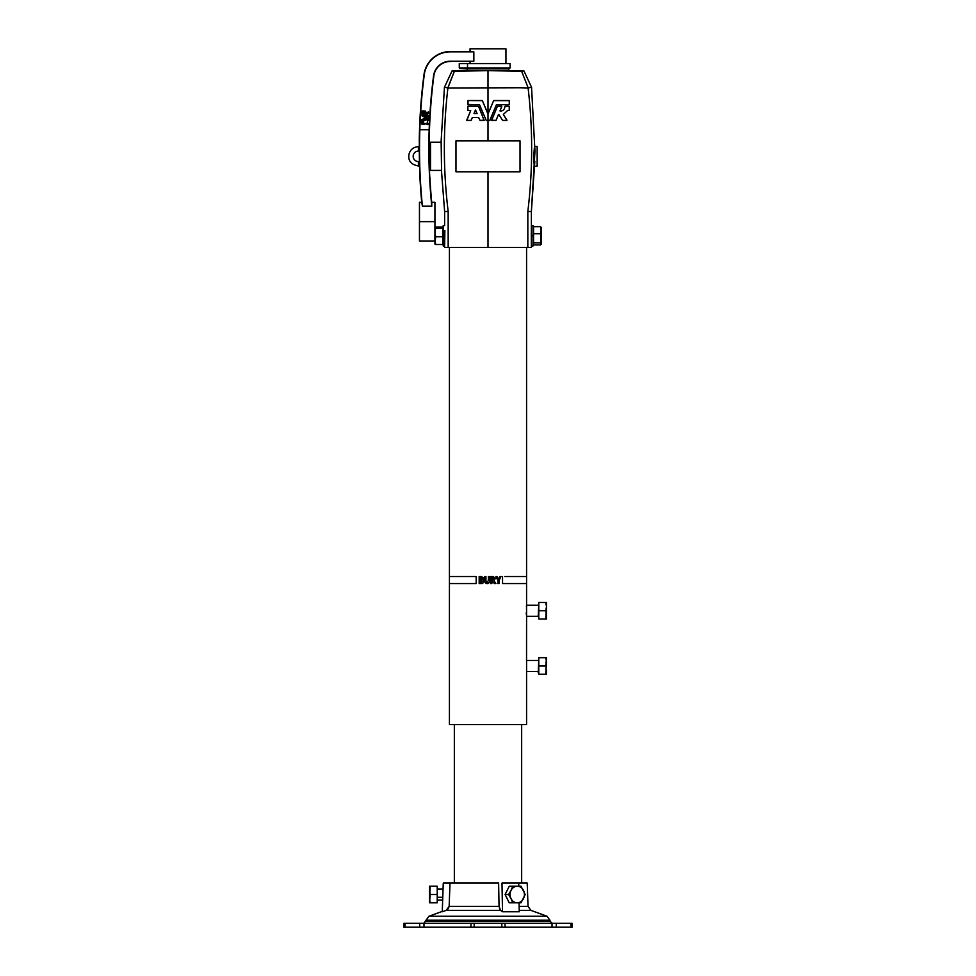 <?xml version="1.0" encoding="UTF-8"?>
<svg xmlns="http://www.w3.org/2000/svg" width="976" height="976" viewBox="0 0 976 976"><rect width="100%" height="100%" fill="white"/><g stroke="black" fill="none" stroke-linecap="round" stroke-linejoin="round"><path stroke-width="1.46" d="M461.709 63.55L467.516 63.55L459.281 63.55L459.281 67.966L467.516 67.966L467.516 63.55L505.946 63.55L505.946 48.8L470.054 48.8L470.054 51.557L450.278 51.85A26.218 26.218 0 0 0 424.279 74.688A573.766 573.766 0 0 0 419.814 129.771L419.814 129.771A573.766 573.766 0 0 1 424.279 74.688L423.987 74.652A574.059 574.059 0 0 0 419.253 141.727L419.351 141.727A573.961 573.961 0 0 0 419.826 172.886L419.729 172.837A574.059 574.059 0 0 0 421.73 202.325L422.413 206.192A573.754 573.754 0 0 1 419.826 129.771A573.754 573.754 0 0 0 422.413 206.192L431.795 206.192L431.721 202.325A564.116 564.116 0 0 1 429.891 177.583L429.794 177.534A564.226 564.226 0 0 1 429.098 140.873L429.208 140.861A564.116 564.116 0 0 1 433.844 75.933L433.564 75.896A16.86 16.86 0 0 1 450.278 61.207L473.848 61.207L473.848 51.85L450.278 51.85L473.848 51.85L470.054 51.557L473.848 51.85L473.848 61.207L450.278 61.207A16.86 16.86 0 0 0 433.564 75.896A564.409 564.409 0 0 0 429.172 129.771A564.409 564.409 0 0 1 433.564 75.896L433.844 75.933A564.116 564.116 0 0 0 429.208 140.861L429.098 140.873A564.226 564.226 0 0 0 429.794 177.534L429.891 177.583A564.116 564.116 0 0 0 431.721 202.325L431.795 206.192A564.421 564.421 0 0 1 429.159 129.771A564.421 564.421 0 0 0 431.795 206.192L422.413 206.192L421.73 202.325A574.059 574.059 0 0 1 419.729 172.837L419.826 172.886A573.961 573.961 0 0 1 419.351 141.727L419.253 141.727A574.059 574.059 0 0 1 423.987 74.652L424.279 74.688A26.218 26.218 0 0 1 450.278 51.85L470.054 51.557M427.171 122.866L428.147 119.096L423.621 120.829L423.511 124.147L423.621 120.829L428.147 119.096L427.171 122.866L428.049 123.318L427.207 122.927M426.5 114.399L428.33 115.339L428.22 116.754L423.877 114.765L423.877 113.411L425.451 113.936A1.464 1.464 0 0 0 423.987 112.362L423.987 112.362A1.464 1.464 0 0 1 425.451 113.936L423.877 113.411L423.877 114.765L428.22 116.754L428.33 115.339L426.475 114.448L428.403 113.277M425.316 111.52A2.647 2.647 0 0 1 426.475 112.899A2.647 2.647 0 0 0 425.316 111.52L425.292 111.081M422.022 115.912L422.157 110.971L423.413 110.947L423.377 115.083L428.293 117.364L428.208 118.547L423.145 120.487L422.95 124.196L421.693 124.086L421.852 119.56L426.134 117.791L422.022 115.912L426.134 117.913L421.852 119.56L421.754 124.159L423.023 124.135L423.194 120.426L428.208 118.547L428.293 117.364L423.377 115.083L423.413 110.947L422.157 110.971L422.022 115.912M468.053 104.688L468.004 100.552L482.278 100.552L488.037 113.863L493.636 100.613L509.24 100.65L493.636 100.613L488 113.863L488 87.279L488 140.861L488 120.426L486.231 120.426L488 120.426L488 113.863L482.388 100.638L468.004 100.552L467.846 104.481L479.545 104.713L486.231 120.426L479.545 104.713L468.053 104.688L479.436 104.688M504.921 106.604C504.616 109.458 503.043 110.971 500.188 111.154L500.188 111.154C503.043 110.971 504.616 109.458 504.921 106.604L504.921 106.433M501.749 106.262L500.005 110.861L501.81 106.506M506.91 120.365L503.409 114.57L506.971 120.219M477.069 113.472L475.568 110.081L474.019 113.411L475.507 110.081L477.057 113.411M478.484 106.225L484.133 120.426L480.033 120.414L478.618 117.523L472.384 117.535L471.079 120.402L466.809 120.377L470.7 110.581L467.882 110.264L467.894 106.299L478.423 106.213L467.943 106.25M444.617 211.487L441.457 170.41L444.617 211.487L448.167 211.487L444.617 211.487L444.617 225.566L443.214 225.566L443.214 242.939L444.788 242.939L443.214 242.939L443.214 246.001L444.617 246.001L444.873 230.665C444.556 223.968 444.556 223.968 444.873 230.665L444.617 247.44L448.167 247.44L448.167 211.487C443.165 170.349 443.067 129.174 447.899 87.974L520.062 87.755L447.899 87.974C443.067 129.174 443.165 170.349 448.167 211.487L448.167 247.44L488 247.44L488 171.788L488 247.44L531.383 247.44L531.383 246.001L533.006 246.001L533.006 225.566L531.383 225.566L531.383 211.487L527.833 211.487L527.833 247.44L527.833 211.487C532.835 170.349 532.933 129.174 528.101 87.974L520.062 87.755L528.101 87.974C532.933 129.174 532.835 170.349 527.833 211.487L531.383 211.487L534.958 151.414L531.554 87.279L528.101 87.974L531.554 87.279L523.929 70.906L521.648 71.285L523.929 70.906L531.554 87.279L534.958 151.414C534.787 143.655 534.409 145.29 533.799 156.319C534.092 167.372 534.433 169.019 534.824 161.26L531.383 211.487M478.594 106.311L482.034 114.619M470.7 110.569L466.748 120.146L470.7 110.581L467.931 110.312M499.492 908.839L500.542 910.376L499.053 906.375L498.626 883.073L449.997 883.073L449.155 906.375L499.053 906.375L449.155 906.375L446.178 910.376L500.542 910.376L446.178 910.376L442.262 911.755L443.263 883.073L498.626 883.073L499.053 906.375L500.542 910.376L499.492 908.839M476.178 576.523L476.178 583.538L476.178 576.523L449.424 576.523L449.424 583.538L476.178 583.538L476.178 576.523L476.178 583.538L449.424 583.538L449.424 724.521L526.576 724.521L526.576 660.459L526.576 671.512L526.576 660.459L526.576 671.512L538.227 671.512L526.576 671.512M531.347 240.267L531.298 238.303M531.347 226.09L531.347 235.789L531.347 226.09M531.347 245.476L531.347 235.789L531.347 245.476M531.298 238.29L531.298 233.227M502.542 583.538L504.824 583.538L502.542 583.538L502.542 576.523L502.542 583.538L502.542 576.523L502.542 583.538L526.308 583.538M526.576 247.44L526.576 605.242L538.227 605.242L526.576 605.242L526.576 616.283L526.528 605.608M526.515 605.669L526.381 606.852M526.235 612.916L526.381 614.66M497.919 580.647L495.881 576.523L497.919 580.647L495.881 576.523L497.077 576.523L498.504 579.39L499.81 576.523L498.504 579.39L499.81 576.523L500.969 576.523L498.98 580.659L498.98 583.538L497.931 583.538L497.919 580.647L497.919 583.538L497.931 580.647L497.931 583.538L498.98 583.538L498.98 580.659L500.969 576.523L499.822 576.523L498.504 579.39L497.077 576.523L495.893 576.523L497.931 580.647M494.381 583.538L491.843 580.622L494.381 583.538L495.893 583.538L494.381 583.538M490.745 583.538L490.745 576.523L493.197 576.523L495.442 578.487L493.856 580.439L495.893 583.538L493.856 580.439L495.442 578.487L493.197 576.523L490.745 576.523L490.745 583.538L490.745 576.523L490.745 583.538L491.843 583.538L490.745 583.538M488 583.538L487.219 583.624C489.037 583.343 489.793 582.196 489.476 580.195L489.476 576.523L488.378 576.523L488.378 580.403L487.195 582.44L488.378 580.403L488.378 576.523L489.476 576.523L489.476 580.195C489.793 582.196 489.037 583.343 487.219 583.624L487.219 583.624C485.353 583.404 484.547 582.282 484.828 580.244L484.828 576.523L485.926 576.523L485.963 581.476L487.195 582.44L488.378 580.403L488.378 576.523L488.378 580.403L487.195 582.44L485.963 581.476L485.926 576.523L485.963 581.476L487.915 582.257M481.473 576.523L483.742 578.268L482.961 579.756L483.925 581.476L482.693 583.453L481.083 583.538L482.693 583.453L483.925 581.476L482.961 579.756L483.742 578.268L481.473 576.523L483.742 578.268L482.961 579.756L483.925 581.476L482.693 583.453L479.167 583.538L479.167 576.523L481.473 576.523L479.167 576.523L479.167 583.538L482.693 583.453L483.925 581.476L482.961 579.756L483.742 578.268L481.473 576.523M538.776 617.662L538.776 603.863L538.227 616.283L526.576 616.283L526.54 660.74M504.824 724.521L454.34 724.521L454.34 883.073M491.843 580.622L491.843 583.538L492.075 580.622M494.368 578.548L492.77 579.439L491.843 579.439L491.843 577.707L494.368 578.548L492.758 579.439L494.368 578.548L491.843 577.707L492.819 577.707L491.843 577.707L491.843 579.439L494.356 578.548M487.195 582.44L485.963 581.476L485.926 576.523L484.828 576.523L484.828 580.244C484.547 582.282 485.353 583.404 487.219 583.624L487.219 583.624M481.363 582.355L480.229 582.355L480.229 580.439L482.839 581.415L480.241 582.355L482.839 581.415L480.229 580.439L481.217 580.439L480.241 580.439L480.229 582.355L480.241 580.439L480.241 582.355L481.363 582.355M481.973 579.232L480.229 579.256L480.229 577.707L482.656 578.463L481.046 579.256L482.656 578.463L480.229 577.707L480.229 579.256L481.973 579.232M480.241 579.256L480.241 577.707L480.241 579.256M526.576 576.523L504.824 576.523M501.993 883.073L502.494 911.755L500.542 910.376L502.494 911.755L501.993 883.073L518.732 883.073L501.993 883.073M519.232 911.755L519.086 902.8L519.232 911.755L502.494 911.755M552.196 923.333L549.988 921.198L426.012 921.198L549.988 921.198L549.952 920.234L426.048 920.234L549.952 920.234L547.048 916.244L428.952 916.244L547.048 916.244L530.932 910.376L519.208 910.376L530.932 910.376L528.028 906.375L519.147 906.375L528.028 906.375L527.211 883.073L518.732 883.073L518.793 886.232L518.732 883.073L515.365 883.073M448.289 908.827L449.155 906.375L448.289 908.827M571.997 923.333L570.85 923.333L571.021 927.2L572.168 927.2L571.997 923.333M474.19 927.2L501.81 927.2L501.81 923.333L474.19 923.333L474.19 927.2L404.979 927.2C403.466 927.2 403.466 927.2 404.979 927.2L405.15 923.333C403.637 923.333 403.637 923.333 405.15 923.333L570.85 923.333C572.363 923.333 572.363 923.333 570.85 923.333L556.296 923.333L556.296 927.2L474.19 927.2L474.19 923.333L470.92 923.333L470.92 927.2L474.19 927.2M571.021 927.2C572.534 927.2 572.534 927.2 571.021 927.2L556.296 927.2L571.021 927.2L570.85 923.333M403.832 927.2L470.92 927.2L470.92 923.333L423.974 923.333L423.974 927.2L423.974 923.333L419.704 923.333L419.704 927.2L419.704 923.333L404.003 923.333L403.832 927.2M405.15 923.333L404.979 927.2M552.026 923.333L552.026 927.2L556.296 927.2L556.296 923.333L505.08 923.333L505.08 927.2L552.026 927.2L552.026 923.333M501.81 927.2L505.08 927.2L505.08 923.333L501.81 923.333L501.81 927.2M446.178 910.376L449.155 906.375L449.997 883.073L443.263 883.073L442.262 911.755L446.178 910.376M498.626 883.073L499.053 906.375M511.046 890.368L512.742 886.232L521.025 886.232L525.173 894.516L521.025 902.8L509.252 902.8L512.742 902.8L511.046 898.652L508.606 894.516L505.104 894.516L509.252 902.8L505.104 894.516L508.606 894.516L511.046 890.368L508.606 894.516L511.046 898.652A8.284 7.174 -90 0 1 511.046 890.368A8.284 7.174 -90 0 1 517.256 886.232A8.284 7.174 -90 0 1 523.465 890.368A8.284 7.174 -90 0 1 523.465 898.652A8.284 7.174 -90 0 1 517.256 902.8A8.284 7.174 -90 0 1 511.046 898.652L512.742 902.8L521.025 902.8L525.173 894.516L521.025 886.232L509.252 886.232L512.742 886.232L511.046 890.368A8.284 7.174 90 0 0 511.046 898.652A8.284 7.174 90 0 0 517.256 902.8A8.284 7.174 90 0 0 523.465 898.652A8.284 7.174 90 0 0 523.465 890.368A8.284 7.174 90 0 0 517.256 886.232A8.284 7.174 90 0 0 511.046 890.368M509.252 886.232L505.104 894.516L509.252 886.232M430.233 886.232L437.224 886.232L430.233 886.232L429.489 890.368L430.233 894.516L437.224 894.516L437.224 886.232L437.224 894.516L430.233 894.516L429.489 898.652L430.233 902.8L437.224 902.8L437.224 894.516L437.224 902.8L429.489 902.8L430.233 902.8L429.489 898.652L430.233 902.8L429.489 898.652L429.489 902.8L430.233 894.516L429.489 890.368L429.489 898.652L430.233 886.232L429.489 886.232L430.233 886.232M437.224 901.409L437.224 887.611M442.775 897.273L437.773 897.273L442.775 897.273M429.489 886.232L429.489 890.368L429.489 886.232M429.196 161.565L430.404 161.565L430.526 170.41L430.404 142.24L430.404 161.565L430.404 142.24L441.152 142.24L441.555 170.41L430.404 170.41L430.453 162.443M430.453 147.522L430.404 146.656L429.05 146.656M493.6 100.674L490.355 108.507M509.265 100.711L509.265 104.481M496.369 104.81L489.793 120.426L488 120.426L489.952 120.304L496.43 104.737L509.057 104.688L496.43 104.737L489.952 120.304L496.43 104.737L509.106 104.676M507.874 110.361L509.057 110.361L507.74 110.398L503.445 114.302L507.74 110.398L509.106 110.349M502.725 120.426L506.764 120.426M498.797 114.46L502.591 120.377L498.797 114.46M493.966 114.619L497.394 106.347L491.66 120.268L496.003 120.402L498.492 114.521M509.057 106.213L505.129 106.213M509.265 106.384L509.265 110.154M444.446 87.279L441.067 142.24L444.446 87.279L447.899 87.706L444.446 87.279L447.899 87.706L454.352 71.285L488 70.638L521.648 71.285L528.101 87.706L521.648 71.285L488 70.638L452.071 70.906L454.352 71.285L447.899 87.974L444.446 87.279L452.071 70.906L444.446 87.279M461.709 67.966L510.094 67.966L510.094 63.55L467.516 63.55L467.516 67.966L508.679 67.966L508.874 70.113L467.126 70.113L523.929 70.906M527.833 247.44C532.542 247.44 532.542 247.44 527.833 247.44L448.167 247.44C443.458 247.44 443.458 247.44 448.167 247.44M488 87.279L488 70.638L488 87.279M430.526 142.24L430.526 170.41L441.555 170.41L441.152 142.24L430.526 142.24M449.497 83.607L451.925 77.409M528.101 87.706L531.554 87.279L528.101 87.706M526.503 83.607L524.075 77.409M537.154 156.319C537.154 143.911 537.154 143.911 537.154 156.319C537.154 168.726 537.154 168.726 537.154 156.319M537.154 166.103L537.154 146.546L534.726 146.339L534.445 166.335L537.154 166.103M455.975 140.861L520.025 140.861L455.975 140.861L455.975 171.788L455.975 140.861M520.025 171.788L455.975 171.788L520.025 171.788L520.025 140.861L520.025 171.788M472.384 117.535L478.618 117.523L480.033 120.414L484.328 120.146M466.809 120.377L471.079 120.402L472.262 117.657L471.603 119.243M474.019 113.411L477.032 113.606L474.031 113.594L475.349 110.203L474.019 113.411M467.894 106.299L467.882 110.264M478.423 106.213L468.004 106.225M467.846 106.421L467.846 110.154M470.676 110.642L466.735 120.194M466.943 120.426L471.079 120.402M480.094 120.426L484.133 120.426M501.615 106.213L497.431 106.286L491.66 120.194L497.431 106.286L501.615 106.213L497.577 106.213M506.227 118.999L506.934 120.109M496.089 120.304L498.48 114.546L496.003 120.402L491.867 120.426L495.906 120.426M482.278 100.552L468.004 100.552M483.486 103.285L487.805 113.728M509.057 100.54L493.795 100.54M489.793 120.426L488 120.426M467.858 104.53L467.846 100.748M418.411 161.565L418.411 165.981L418.411 161.565A5.246 5.246 0 0 1 413.165 156.319A5.246 5.246 0 0 1 418.411 151.073L418.411 146.656L418.411 151.073A5.246 5.246 0 0 0 413.165 156.319A5.246 5.246 0 0 0 418.411 161.565L419.46 161.565M430.453 165.115L430.404 165.981L429.318 165.981M430.453 150.206L430.404 151.073L429.05 151.073M488 48.8C465.223 48.8 465.223 48.8 488 48.8C510.777 48.8 510.777 48.8 488 48.8M429.172 129.771L419.814 129.771L429.172 129.771M433.844 75.933A16.568 16.568 0 0 1 450.278 61.5A16.568 16.568 0 0 0 433.844 75.933M450.278 51.557A26.511 26.511 0 0 0 423.987 74.652A26.511 26.511 0 0 1 450.278 51.557M422.413 206.192L421.73 202.325L419.46 202.325L419.46 221.65L434.93 221.65L434.93 239.51L434.93 221.65L419.46 221.65L419.46 240.987L434.93 240.987M434.93 221.65L434.93 202.325L431.721 202.325M421.754 124.159L422.95 124.196M423.194 120.426L428.208 118.547M428.257 118.499L428.293 117.364M423.377 115.083L423.474 111.02M423.413 110.947L422.218 110.91M422.157 110.971L421.986 115.851M426.134 117.913L421.9 119.499M421.852 119.56L421.693 124.086M424.035 110.971L425.231 111.008M423.962 111.032L423.987 112.362M428.488 111.935L428.44 113.216M426.573 112.935L428.391 111.874L426.573 112.935M428.318 116.693L428.366 115.4M423.877 114.765L428.22 116.754M423.84 114.704L423.877 113.411M425.353 113.985L423.974 113.362M428.086 123.379L428.037 124.66M423.572 124.22L424.767 124.257L423.572 124.22L424.767 124.257L424.95 123.354L427.952 124.721M424.865 123.415L424.767 124.257M427.281 120.841L428.147 120.512M428.183 120.451L428.232 119.17M428.147 119.096L423.669 120.78M423.621 120.829L423.511 124.147M434.93 244.024L434.93 239.51L435.674 244.525L442.665 244.525L435.674 244.525L434.93 240.657L435.674 236.79L442.665 236.79L442.665 227.042L435.674 227.042L442.665 227.042L442.665 228.055L435.674 228.055L442.665 228.055L442.665 236.79L435.674 236.79L434.954 244.122M435.674 227.042L434.93 227.554L435.674 228.055L434.93 232.422L435.674 236.79L434.93 232.422L435.674 228.055L434.93 227.554L435.674 227.042L434.954 227.457M442.665 244.525L442.665 236.79L442.665 244.525M444.873 230.665C444.556 223.968 444.556 223.968 444.873 230.665M545.767 610.756L546.511 606.621L545.767 619.04L546.511 614.904L545.767 619.04L546.511 614.904L545.767 610.756L538.776 610.756L538.776 619.04L546.511 619.04L538.776 619.04L538.776 610.756L545.767 610.756L546.511 606.621L545.767 602.485L538.776 602.485L538.776 610.756L538.776 602.485L546.511 602.485L545.767 602.485L546.511 606.621L545.767 610.769M545.767 619.04L546.511 619.04L546.511 602.485L545.767 602.485M546.511 602.485L546.511 619.04M545.767 657.702L538.776 657.702L538.776 674.27L545.767 674.27L538.776 674.27L538.776 665.986L545.767 665.986L538.776 665.986L538.776 657.702L546.511 657.702L545.767 657.702L546.511 661.85L545.767 665.986L546.511 661.85L545.767 657.702M546.511 670.134L545.767 674.27L546.511 657.702L545.767 665.986L546.511 661.85L545.767 674.27L546.511 674.27L545.767 674.27L546.511 670.134L546.511 674.27L546.511 670.134M538.776 659.081L538.227 672.891M533.006 235.789L531.347 235.789L533.006 235.789M540.545 226.664L541.29 230.177L540.545 226.664L533.555 226.664L540.545 226.664L541.29 227.701L540.545 233.703L541.29 243.866L541.29 230.177L540.545 242.829L541.29 243.866L540.545 244.915L541.29 243.866L540.545 244.915L533.555 244.915L540.545 244.915M541.168 244.281L540.545 242.829L533.555 242.829L533.555 233.703L533.555 242.829L540.545 242.829L541.29 238.266L540.545 233.703L533.555 233.703L533.555 226.664L533.555 233.703L540.545 233.703L541.168 227.298M533.555 242.829L533.555 244.915L533.555 242.829M449.424 247.44L449.424 576.523M521.66 724.521L521.66 883.073M442.274 911.389L428.952 916.244L423.804 923.333M443.067 888.99L437.773 888.99M442.677 900.031L437.773 900.031M467.321 67.966L467.126 70.113L452.071 70.906M419.314 146.656L418.411 146.656C413.446 146.998 410.286 149.56 408.956 154.367C408.517 158.197 408.383 164.078 418.411 165.981L419.57 165.981M418.411 151.073L419.314 151.073M470.054 63.55L470.054 61.5M526.576 660.459L538.227 660.459"/></g></svg>
